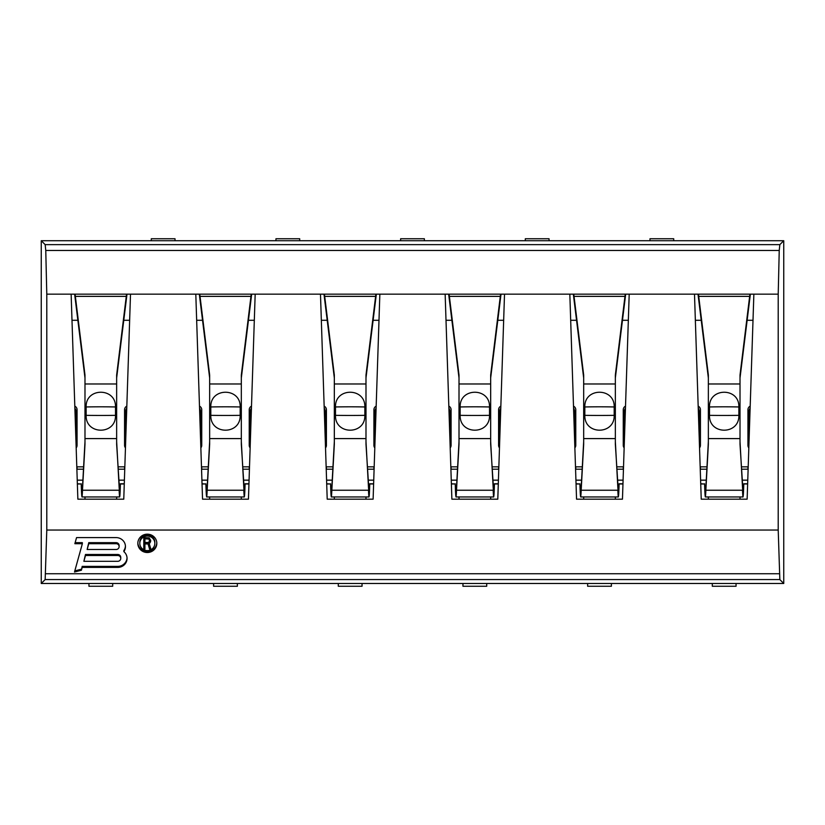 <?xml version="1.0" encoding="UTF-8"?>
<svg xmlns="http://www.w3.org/2000/svg" width="825" height="825" viewBox="0 0 825 825"><rect width="100%" height="100%" fill="white"/><g stroke="black" fill="none" stroke-linecap="round" stroke-linejoin="round"><path stroke-width="1.24" d="M200.557 438.879L200.557 410.788L199.547 408.282A3.96 3.96 0 0 1 199.671 408.427M199.733 408.509A3.96 3.96 0 0 1 200.197 409.272M251.243 408.509A3.96 3.96 0 0 1 251.429 408.282L250.429 410.788L250.429 438.879M250.522 410.066A3.96 3.96 0 0 1 250.779 409.272M250.81 409.2A3.96 3.96 0 0 1 251.151 408.643M325.225 438.879L325.225 410.788L324.225 408.282A3.96 3.96 0 0 1 324.338 408.416M324.411 408.509A3.96 3.96 0 0 1 324.875 409.272M375.922 408.509A3.96 3.96 0 0 1 376.107 408.282L375.097 410.788L375.097 438.879M375.189 410.066A3.96 3.96 0 0 1 375.457 409.272M375.488 409.2A3.96 3.96 0 0 1 375.818 408.643M449.903 438.879L449.903 410.788L448.893 408.282A3.96 3.96 0 0 1 449.017 408.416M449.089 408.509A3.96 3.96 0 0 1 449.543 409.272M500.589 408.509A3.96 3.96 0 0 1 500.775 408.282L499.775 410.788L499.775 438.879M499.868 410.066A3.96 3.96 0 0 1 500.125 409.272M500.167 409.2A3.96 3.96 0 0 1 500.497 408.643M574.571 438.879L574.571 410.788L573.571 408.282A3.96 3.96 0 0 1 573.684 408.416M573.757 408.509A3.96 3.96 0 0 1 574.221 409.272M625.268 408.509A3.96 3.96 0 0 1 625.453 408.282L624.442 410.788L624.442 438.879M624.535 410.066A3.96 3.96 0 0 1 624.803 409.272M624.834 409.2A3.96 3.96 0 0 1 625.164 408.643M126.565 408.509A3.96 3.96 0 0 1 126.751 408.282L125.751 410.788L125.751 438.879M125.843 410.066A3.96 3.96 0 0 1 126.112 409.272M126.142 409.2A3.96 3.96 0 0 1 126.472 408.643M75.817 410.211A3.96 3.96 0 0 1 75.879 410.747L74.879 408.282A3.96 3.96 0 0 1 75.003 408.427M75.395 409.014A3.96 3.96 0 0 1 75.663 409.633M75.879 410.84A3.96 3.96 0 0 1 75.879 410.912L74.982 411.593M749.121 438.879L749.121 410.912A3.96 3.96 0 0 1 749.121 410.84M749.997 408.427A3.96 3.96 0 0 1 750.121 408.282L749.121 410.747A3.96 3.96 0 0 1 749.183 410.211M749.337 409.623A3.96 3.96 0 0 1 749.946 408.499M699.249 438.879L699.249 410.788L698.249 408.282A3.96 3.96 0 0 1 698.363 408.416M698.435 408.509A3.96 3.96 0 0 1 698.888 409.272M84.985 496.959L84.985 499.177M76.178 447.851A3.96 3.96 0 0 0 77.065 445.356L77.065 409.726A3.96 3.96 0 0 0 74.807 406.158M126.823 406.158A3.96 3.96 0 0 0 124.565 409.726L124.565 445.356A3.96 3.96 0 0 0 125.452 447.851M116.645 499.177L116.645 496.959M77.354 483.78L81.221 483.976C81.644 498.403 82.067 500.486 82.49 490.236L84.985 444.304L84.985 375.024L75.085 294.164M126.545 294.164L116.645 375.024L116.645 444.304L119.656 491.422M126.998 294.164L116.645 377.963M84.985 377.963L74.632 294.164M116.645 441.53L119.14 487.462C119.563 493.494 119.986 492.267 120.409 483.78L124.276 483.78M81.221 483.78C81.644 492.267 82.067 493.494 82.49 487.462L84.985 441.53M81.974 491.422L81.974 496.959L119.656 496.959L119.14 490.236C119.563 500.486 119.986 498.403 120.409 483.976L124.276 483.976M778.212 294.164L778.212 530.052L46.788 530.052L46.788 294.164L45.767 250.47L779.233 250.47L778.212 294.164L753.864 294.164L747.141 499.177L701.229 499.177L694.495 294.164L569.827 294.164L576.551 499.177L622.462 499.177L629.197 294.164M46.788 294.164L71.136 294.164L77.859 499.177L123.771 499.177L130.505 294.164L195.803 294.164L202.537 499.177L248.449 499.177L255.172 294.164L320.482 294.164L327.205 499.177L373.117 499.177L379.851 294.164L445.149 294.164L451.883 499.177L497.795 499.177L504.518 294.164L569.827 294.164M753.864 294.164L694.495 294.164M504.518 294.164L445.149 294.164M379.851 294.164L320.482 294.164M255.172 294.164L195.803 294.164M130.505 294.164L71.136 294.164M209.653 496.959L209.653 499.177M200.846 447.851A3.96 3.96 0 0 0 201.743 445.356L201.743 409.726A3.96 3.96 0 0 0 199.485 406.158M251.501 406.158A3.96 3.96 0 0 0 249.233 409.726L249.233 445.356A3.96 3.96 0 0 0 250.13 447.851M241.323 499.177L241.323 496.959M202.032 483.78L205.899 483.976C206.322 498.403 206.745 500.486 207.168 490.236L209.653 444.304L209.653 375.024L199.763 294.164M251.223 294.164L241.323 375.024L241.323 444.304L244.324 491.422M213.613 583.481L213.613 586.255L237.363 586.255L237.363 583.481M237.363 586.255L213.613 586.255M251.677 294.164L241.323 377.963M209.653 377.963L199.31 294.164M241.323 441.53L243.818 487.462C244.241 493.494 244.664 492.267 245.077 483.78L248.954 483.78M205.899 483.78C206.322 492.267 206.745 493.494 207.168 487.462L209.653 441.53M206.652 491.422L206.652 496.959L244.324 496.959L243.818 490.236C244.241 500.486 244.664 498.403 245.077 483.976L248.944 483.976M249.511 466.847A7.92 7.178 180 0 0 249.233 466.847L242.694 466.847M249.428 469.188A7.92 7.178 180 0 0 249.233 469.188L242.818 469.188M208.282 466.847L201.743 466.847A7.92 7.178 180 0 0 201.475 466.847M208.158 469.188L201.743 469.188A7.92 7.178 180 0 0 201.547 469.188M202.032 483.976L205.899 483.976M240.168 406.962C240.797 387.338 210.189 387.338 210.808 406.962L210.808 415.346C210.189 435.126 240.797 435.126 240.168 415.346L240.168 406.962A68.867 6.641 180 0 0 225.493 406.808A68.867 6.641 180 0 0 210.808 406.962M75.879 438.879L75.879 410.912M45.767 250.47L45.158 244.633L41.25 240.725L783.75 240.725L779.842 244.633L779.233 250.47M175.024 240.725L175.024 238.745L151.284 238.745L151.284 240.725M334.331 496.959L334.331 499.177M325.524 447.851A3.96 3.96 0 0 0 326.411 445.356L326.411 409.726A3.96 3.96 0 0 0 324.153 406.158M376.169 406.158A3.96 3.96 0 0 0 373.911 409.726L373.911 445.356A3.96 3.96 0 0 0 374.808 447.851M365.991 499.177L365.991 496.959M326.7 483.78L330.567 483.976C330.99 498.403 331.413 500.486 331.836 490.236L334.331 444.304L334.331 375.024L324.431 294.164M375.891 294.164L365.991 375.024L365.991 444.304L369.002 491.422M338.291 583.481L338.291 586.255L362.041 586.255L362.041 583.481M362.041 586.255L338.291 586.255M376.344 294.164L365.991 377.963M334.331 377.963L323.978 294.164M365.991 441.53L368.486 487.462C368.909 493.494 369.332 492.267 369.755 483.78L373.622 483.78M330.567 483.78C330.99 492.267 331.413 493.494 331.836 487.462L334.331 441.53M331.32 491.422L331.32 496.959L369.002 496.959L368.486 490.236C368.909 500.486 369.332 498.403 369.755 483.976L373.622 483.976M374.179 466.847A7.92 7.178 180 0 0 373.911 466.847L367.373 466.847M374.107 469.188A7.92 7.178 180 0 0 373.911 469.188L367.496 469.188M332.96 466.847L326.411 466.847A7.92 7.178 180 0 0 326.143 466.847M332.826 469.188L326.411 469.188A7.92 7.178 180 0 0 326.226 469.188M326.71 483.976L330.567 483.976M364.846 406.962C365.465 387.338 334.857 387.338 335.486 406.962L335.486 415.346C334.857 435.126 365.465 435.126 364.846 415.346L364.846 406.962A68.867 6.641 180 0 0 350.161 406.808A68.867 6.641 180 0 0 335.486 406.962M708.355 496.959L708.355 499.177M699.548 447.851A3.96 3.96 0 0 0 700.435 445.356L700.435 409.726A3.96 3.96 0 0 0 698.177 406.158M750.193 406.158A3.96 3.96 0 0 0 747.935 409.726L747.935 445.356A3.96 3.96 0 0 0 748.822 447.851M740.015 499.177L740.015 496.959M700.724 483.78L704.591 483.976C705.014 498.403 705.437 500.486 705.86 490.236L708.355 444.304L708.355 375.024L698.455 294.164M749.915 294.164L740.015 375.024L740.015 444.304L743.026 491.422M712.305 583.481L712.305 586.255L736.055 586.255L736.055 583.481M736.055 586.255L712.305 586.255M750.368 294.164L740.015 377.963M708.355 377.963L698.002 294.164M740.015 441.53L742.51 487.462C742.933 493.494 743.356 492.267 743.779 483.78L747.646 483.78M704.591 483.78C705.014 492.267 705.437 493.494 705.86 487.462L708.355 441.53M705.344 491.422L705.344 496.959L743.026 496.959L742.51 490.236C742.933 500.486 743.356 498.403 743.779 483.976L747.636 483.976M700.724 483.976L704.591 483.976M738.87 406.962C739.489 387.338 708.881 387.338 709.5 406.962L709.5 415.346C708.881 435.126 739.489 435.126 738.87 415.346L738.87 406.962A68.867 6.641 180 0 0 724.185 406.808A68.867 6.641 180 0 0 709.5 406.962M748.203 466.847A7.92 7.178 180 0 0 747.935 466.847L741.386 466.847M748.12 469.188A7.92 7.178 180 0 0 747.935 469.188L741.52 469.188M706.973 466.847L700.435 466.847A7.92 7.178 180 0 0 700.167 466.847M706.85 469.188L700.435 469.188A7.92 7.178 180 0 0 700.239 469.188M583.677 496.959L583.677 499.177M574.87 447.851A3.96 3.96 0 0 0 575.768 445.356L575.768 409.726A3.96 3.96 0 0 0 573.499 406.158M625.515 406.158A3.96 3.96 0 0 0 623.257 409.726L623.257 445.356A3.96 3.96 0 0 0 624.154 447.851M615.347 499.177L615.347 496.959M576.046 483.78L579.923 483.976C580.336 498.403 580.759 500.486 581.182 490.236L583.677 444.304L583.677 375.024L573.777 294.164M625.237 294.164L615.347 375.024L615.347 444.304L618.348 491.422M587.637 583.481L587.637 586.255L611.387 586.255L611.387 583.481M611.387 586.255L587.637 586.255M625.69 294.164L615.347 377.963M583.677 377.963L573.323 294.164M615.347 441.53L617.832 487.462C618.255 493.494 618.678 492.267 619.101 483.78L622.968 483.78M579.923 483.78C580.336 492.267 580.759 493.494 581.182 487.462L583.677 441.53M580.676 491.422L580.676 496.959L618.348 496.959L617.832 490.236C618.255 500.486 618.678 498.403 619.101 483.976L622.968 483.976M623.525 466.847A7.92 7.178 180 0 0 623.257 466.847L616.718 466.847M623.452 469.188A7.92 7.178 180 0 0 623.257 469.188L616.842 469.188M582.306 466.847L575.768 466.847A7.92 7.178 180 0 0 575.489 466.847M582.182 469.188L575.768 469.188A7.92 7.178 180 0 0 575.572 469.188M576.056 483.976L579.923 483.976M614.192 406.962C614.811 387.338 584.203 387.338 584.832 406.962L584.832 415.346C584.203 435.126 614.811 435.126 614.192 415.346L614.192 406.962A68.867 6.641 180 0 0 599.507 406.808A68.867 6.641 180 0 0 584.832 406.962M459.009 496.959L459.009 499.177M450.192 447.851A3.96 3.96 0 0 0 451.089 445.356L451.089 409.726A3.96 3.96 0 0 0 448.831 406.158M500.847 406.158A3.96 3.96 0 0 0 498.589 409.726L498.589 445.356A3.96 3.96 0 0 0 499.476 447.851M490.669 499.177L490.669 496.959M451.378 483.78L455.245 483.976C455.668 498.403 456.091 500.486 456.514 490.236L459.009 444.304L459.009 375.024L449.109 294.164M500.569 294.164L490.669 375.024L490.669 444.304L493.68 491.422M462.959 583.481L462.959 586.255L486.709 586.255L486.709 583.481M486.709 586.255L462.959 586.255M501.022 294.164L490.669 377.963M459.009 377.963L448.656 294.164M490.669 441.53L493.164 487.462C493.587 493.494 494.01 492.267 494.433 483.78L498.3 483.78M455.245 483.78C455.668 492.267 456.091 493.494 456.514 487.462L459.009 441.53M455.998 491.422L455.998 496.959L493.68 496.959L493.164 490.236C493.587 500.486 494.01 498.403 494.433 483.976L498.29 483.976M498.857 466.847A7.92 7.178 180 0 0 498.589 466.847L492.04 466.847M498.774 469.188A7.92 7.178 180 0 0 498.589 469.188L492.174 469.188M457.627 466.847L451.089 466.847A7.92 7.178 180 0 0 450.821 466.847M457.504 469.188L451.089 469.188A7.92 7.178 180 0 0 450.893 469.188M451.378 483.976L455.245 483.976M489.514 406.962C490.143 387.338 459.535 387.338 460.154 406.962L460.154 415.346C459.535 435.126 490.143 435.126 489.514 415.346L489.514 406.962A68.867 6.641 180 0 0 474.839 406.808A68.867 6.641 180 0 0 460.154 406.962M750.018 411.593L749.121 410.912M299.702 240.725L299.702 238.745L275.952 238.745L275.952 240.725M424.37 240.725L424.37 238.745L400.63 238.745L400.63 240.725M549.048 240.725L549.048 238.745L525.298 238.745L525.298 240.725M673.716 240.725L673.716 238.745L649.976 238.745L649.976 240.725M46.788 530.052L45.158 579.573L779.842 579.573L783.75 583.481L783.75 240.725M41.25 240.725L41.25 583.481L45.158 579.573M778.212 530.052L779.842 579.573M41.25 583.481L783.75 583.481M120.749 558.412A3.011 2.908 180 0 1 117.738 561.309L83.872 561.309L85.48 555.503L117.738 555.503L117.738 554.482A3.011 2.908 0 0 1 120.749 557.38L120.749 558.412A3.011 2.908 180 0 0 117.738 555.503M119.13 546.593A3.011 2.908 180 0 1 116.129 549.502L87.151 549.502L88.76 543.696L116.129 543.696L116.129 542.664A3.011 2.908 0 0 1 119.13 545.572L119.13 546.593A3.011 2.908 180 0 0 116.129 543.696M139.807 543.335A7.518 7.26 180 0 0 147.324 550.605A7.518 7.26 180 0 0 154.842 543.335A7.518 7.26 180 0 0 147.324 536.075A7.518 7.26 180 0 0 139.807 543.335L139.807 542.314A7.518 7.26 0 0 1 147.324 535.054A7.518 7.26 0 0 1 154.842 542.314L154.842 543.335M144.911 543.953L148.067 543.953L149.552 549.068L150.851 549.068L149.181 543.458L150.48 541.994L150.666 540.292L149.181 537.848L143.797 537.601L143.797 549.068L144.911 549.068L144.911 542.922L148.067 542.922L149.552 548.048L150.542 548.048M148.438 542.489L144.911 542.489L144.911 538.828L148.995 539.065L149.552 541.025L148.438 542.489M74.858 543.696L82.356 543.696L74.497 572.014L81.397 570.23L82.18 567.404L117.738 567.404A9.312 8.993 180 0 0 123.853 551.626A9.312 8.993 180 0 0 116.129 537.601L76.55 537.601L74.858 543.696M156.822 543.335A9.498 9.178 180 0 0 147.324 534.167A9.498 9.178 180 0 0 137.827 543.335A9.498 9.178 180 0 0 147.324 552.513A9.498 9.178 180 0 0 156.822 543.335M75.137 542.664L82.356 542.664L82.356 543.696M123.853 551.626L123.853 550.595A9.312 8.993 180 0 0 125.421 546.088M82.18 567.404L82.18 566.383L117.738 566.383A9.312 8.993 180 0 0 127.029 557.896M81.397 570.23L82.18 566.383M74.807 570.91L81.397 569.198M83.872 561.309L85.48 554.482L117.738 554.482M87.151 549.502L88.76 542.664L116.129 542.664M85.48 555.503L85.48 554.482M88.76 543.696L88.76 542.664M137.837 542.829A9.498 9.178 180 0 0 147.324 551.492A9.498 9.178 180 0 0 156.802 542.829M143.797 537.601L143.797 548.048L144.911 548.048M149.181 543.458L149.181 542.438L150.655 540.262L150.666 541.262M144.911 538.828L144.911 537.797L148.438 537.797L149.366 538.529L149.552 540.292M148.067 543.953L148.067 542.922M150.48 541.994L150.48 540.973M149.923 542.974L149.923 541.953M149.552 549.068L149.552 548.048M149.366 539.56L149.366 538.529M148.995 539.065L148.995 538.044M148.438 538.828L148.438 537.797M124.833 466.847A7.92 7.178 180 0 0 124.565 466.847L118.027 466.847M124.761 469.188A7.92 7.178 180 0 0 124.565 469.188L118.15 469.188M83.614 466.847L77.065 466.847A7.92 7.178 180 0 0 76.797 466.847M83.48 469.188L77.065 469.188A7.92 7.178 180 0 0 76.88 469.188M77.364 483.976L81.221 483.976M115.5 406.962C116.119 387.338 85.511 387.338 86.13 406.962L86.13 415.346C85.511 435.126 116.119 435.126 115.5 415.346L115.5 406.962A68.867 6.641 180 0 0 100.815 406.808A68.867 6.641 180 0 0 86.13 406.962M88.945 583.481L88.945 586.255L112.695 586.255L88.945 586.255M112.695 586.255L112.695 583.481M129.638 320.286L123.719 320.286M77.911 320.286L71.992 320.286M126.287 299.31L126.287 296.371L75.343 296.371L75.343 299.31M116.645 383.976L84.985 383.976M124.4 480.16L118.748 480.16M82.892 480.16L77.241 480.16M254.317 320.286L248.387 320.286M202.589 320.286L196.659 320.286M250.965 299.31L250.965 296.371L200.021 296.371L200.021 299.31M241.323 383.976L209.653 383.976M249.068 480.16L243.416 480.16M207.56 480.16L201.908 480.16M249.233 469.188L249.233 466.847M201.743 469.188L201.743 466.847M241.323 438.601L209.653 438.601M243.818 490.236L207.168 490.236M210.808 415.346A68.867 4.249 0 0 0 225.493 415.449A68.867 4.249 0 0 0 240.168 415.346M199.65 411.407L200.557 410.788M126.648 411.407L125.751 410.788M378.995 320.286L373.065 320.286M327.257 320.286L321.338 320.286M375.633 299.31L375.633 296.371L324.689 296.371L324.689 299.31M365.991 383.976L334.331 383.976M373.746 480.16L368.094 480.16M332.238 480.16L326.587 480.16M373.911 469.188L373.911 466.847M326.411 469.188L326.411 466.847M365.991 438.601L334.331 438.601M368.486 490.236L331.836 490.236M335.486 415.346A68.867 4.249 0 0 0 350.161 415.449A68.867 4.249 0 0 0 364.846 415.346M698.352 411.407L699.249 410.788M625.35 411.407L624.442 410.788M753.008 320.286L747.089 320.286M701.281 320.286L695.362 320.286M749.657 299.31L749.657 296.371L698.713 296.371L698.713 299.31M740.015 383.976L708.355 383.976M747.759 480.16L742.108 480.16M706.252 480.16L700.6 480.16M740.015 438.601L708.355 438.601M742.51 490.236L705.86 490.236M747.935 469.188L747.935 466.847M700.435 469.188L700.435 466.847M709.5 415.346A68.867 4.249 0 0 0 724.185 415.449A68.867 4.249 0 0 0 738.87 415.346M628.341 320.286L622.411 320.286M576.613 320.286L570.683 320.286M624.979 299.31L624.979 296.371L574.035 296.371L574.035 299.31M615.347 383.976L583.677 383.976M623.092 480.16L617.44 480.16M581.584 480.16L575.933 480.16M623.257 469.188L623.257 466.847M575.768 469.188L575.768 466.847M615.347 438.601L583.677 438.601M617.832 490.236L581.182 490.236M584.832 415.346A68.867 4.249 0 0 0 599.507 415.449A68.867 4.249 0 0 0 614.192 415.346M503.662 320.286L497.743 320.286M451.935 320.286L446.005 320.286M500.311 299.31L500.311 296.371L449.367 296.371L449.367 299.31M490.669 383.976L459.009 383.976M498.413 480.16L492.762 480.16M456.906 480.16L451.254 480.16M498.589 469.188L498.589 466.847M451.089 469.188L451.089 466.847M490.669 438.601L459.009 438.601M493.164 490.236L456.514 490.236M460.154 415.346A68.867 4.249 0 0 0 474.839 415.449A68.867 4.249 0 0 0 489.514 415.346M573.674 411.407L574.571 410.788M500.672 411.407L499.775 410.788M448.996 411.407L449.903 410.788M376.004 411.407L375.097 410.788M324.328 411.407L325.225 410.788M251.326 411.407L250.429 410.788M45.158 244.633L779.842 244.633M45.767 573.736L779.233 573.736M117.738 567.404L117.738 566.383M124.565 469.188L124.565 466.847M77.065 469.188L77.065 466.847M116.645 438.601L84.985 438.601M119.14 490.236L82.49 490.236M86.13 415.346A68.867 4.249 0 0 0 100.815 415.449A68.867 4.249 0 0 0 115.5 415.346"/></g></svg>
